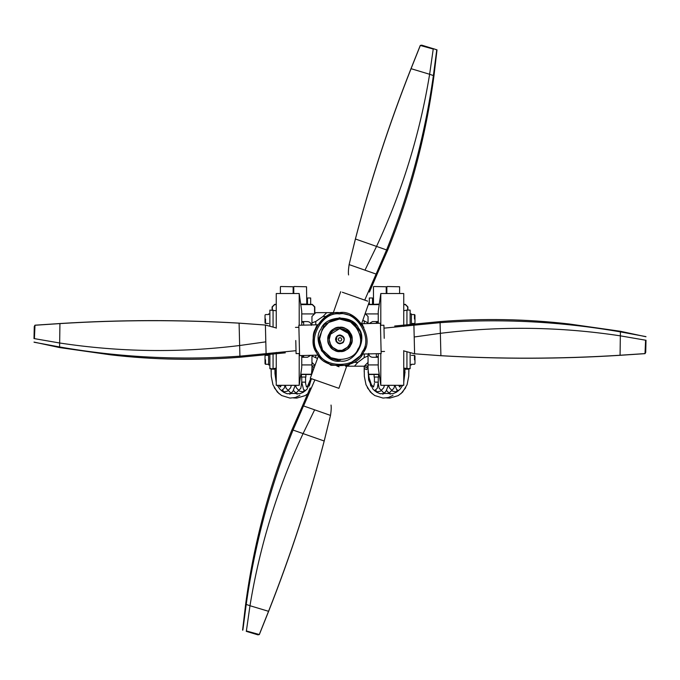 <?xml version="1.0" encoding="UTF-8"?>
<svg xmlns="http://www.w3.org/2000/svg" width="680" height="680" viewBox="0 0 680 680"><rect width="100%" height="100%" fill="white"/><g stroke="black" fill="none" stroke-linecap="round" stroke-linejoin="round"><path stroke-width="1.02" d="M317.721 355.147L330.93 365.262L348.406 365.355L362.601 354.042L346.808 365.84L345.457 366.171M319.03 356.889L318.393 356.082M318.385 356.065L310.275 378.275L311.907 378.845M345.466 366.171L346.808 365.84L338.912 388.331L310.275 378.275M337.28 387.762L338.912 388.331M367.71 301.155L342.329 292.238M422.093 45.271L420.325 45.467L411.06 68.697C389.087 124.372 370.541 181.135 355.419 238.995L349.12 264.596L351.73 265.514L376.108 274.074L386.58 249.942C409.309 193.63 424.906 135.507 433.389 75.573L436.747 49.886M420.325 45.475L433.236 49.045L429.624 74.273L411.247 68.748M422.084 45.271L436.637 49.725M436.628 49.827L433.364 48.654M364.735 300.109L376.108 274.074L377 274.389L376.108 274.074M369.427 292.094L377.017 274.397L376.414 274.185L377 274.389L387.608 250.308C410.465 194.123 425.918 135.941 433.967 75.778L437.019 49.852M246.245 631.346L257.661 634.763L259.284 634.534L268.549 611.303C290.522 555.628 309.069 498.865 324.19 441.006L330.488 415.403L309.714 408.102L303.501 405.926L293.029 430.058C270.308 486.37 254.702 544.493 246.22 604.427L242.862 630.113M259.284 634.525L246.381 630.955L249.985 605.727L268.37 611.252M314.874 379.89L303.586 405.951M310.19 387.906L302.6 405.603L303.501 405.926L302.608 405.611L292 429.692C269.144 485.877 253.691 544.06 245.642 604.222L242.59 630.148M257.907 634.84L259.335 634.567L268.617 611.337C290.589 555.679 309.12 498.899 324.216 441.006L330.488 415.403C331.228 410.813 331.406 407.363 331.024 405.059M323.654 361.352L325.754 362.091M336.94 366.019L339.048 366.767M349.512 344.607L350.319 342.728M350.336 342.677L350.837 339.159M329.171 339.753L330.488 334.237L339.736 328.584L347.471 331.568L350.837 339.159L349.579 344.488M349.248 333.778L350.837 339.218M361.675 339.023L354.943 323.723L339.464 317.755L351.815 321.249L360.289 331.798M360.332 331.899L361.666 338.887M318.325 339.822L321.504 350.719L328.899 358.037L340.536 361.089C326.137 364.046 311.763 340.501 320.969 329.043C325.609 315.103 353.183 314.423 358.496 328.125C368.262 339.116 355.053 363.332 340.536 361.089L340.28 361.097M330.752 345.066L329.162 339.685L330.574 334.075M349.341 333.931L339.736 328.584M339.464 317.755L324.3 324.479L318.333 339.949L318.469 341.904M316.837 325.992L327.241 315.877L339.346 312.655L353.294 316.175L363.868 327.293M365.695 346.962L363.673 351.942M339.346 312.655C321.402 309.876 305.091 339.796 317.144 353.37C323.714 370.302 357.782 369.461 363.511 352.24C374.884 338.087 357.127 309 339.346 312.655M362.848 325.457L361.683 323.714L380.418 323.255L381.157 353.591L362.423 354.05L363.162 352.852M313.233 340.076C313.692 326.91 321.147 319.6 315.214 329.298C309.731 338.122 317.109 355.938 318.317 355.13L299.582 355.589L298.843 325.252L317.577 324.793M339.371 313.93C356.311 310.454 373.226 338.147 362.389 351.628C356.932 368.033 324.488 368.832 318.231 352.707C306.756 339.779 322.286 311.287 339.371 313.93M315.945 351.169L315.358 349.885M34 338.64L34.264 326.731L34.986 325.252L59.95 323.595C119.68 319.855 179.393 319.702 239.097 323.153L265.396 325.048L266.093 353.642L239.912 356.167C179.341 360.434 119.238 357.365 59.602 346.962L34.127 342.244M34.995 325.252L34.408 338.631L59.526 342.975C119.484 352.121 179.529 352.971 239.649 345.517L239.097 323.153M34.008 342.082L59.619 347.574L110.653 354.841C153.671 359.83 196.775 360.638 239.938 357.255L285.302 352.835M296.089 353.447L296.055 352.138M299.531 353.541L296.089 353.625L295.774 340.51M296.021 350.684L266.093 353.642L266.118 354.586L266.093 353.642M266.101 353.966L266.118 354.586L266.101 353.966M646 340.204L645.736 352.113L645.014 353.591L620.049 355.24C560.32 358.989 500.608 359.133 440.904 355.691L414.604 353.796L413.907 325.201L440.087 322.677C500.659 318.41 560.762 321.478 620.398 331.882L645.873 336.6M645.005 353.591L645.592 340.204L620.475 335.869C560.515 326.723 500.471 325.873 440.351 333.327L440.904 355.691M645.991 336.762L620.381 331.271L569.347 324.003C526.328 319.014 483.225 318.206 440.062 321.589L394.697 326.009M380.469 325.303L383.911 325.219L384.225 338.334M383.979 328.159L413.907 325.201L413.882 324.258L413.907 325.201M413.899 324.878L413.882 324.258L413.899 324.878M361.632 323.646L362.474 324.87M354.458 366.197L364.225 366.197L368.05 362.372L368.05 356.005L364.225 357.587L357.85 362.372L354.458 366.197L346.69 366.197M317.262 358.402L311.95 355.971L311.95 362.372L314.849 365.271L311.95 366.469L311.958 373.499M311.95 355.971L311.95 355.283M368.05 353.906L368.05 356.005M354.518 362.372L357.85 362.372M315.775 355.19L315.775 357.365M364.225 357.587L364.225 354.008M323 316.472L315.775 321.47L311.95 322.873L311.95 316.472L315.775 312.647L326.723 312.647L323 316.472L326.213 316.472M333.336 312.647L326.723 312.647M365.168 313.591L368.05 316.472L368.05 322.839L362.839 320.212M311.95 322.873L311.95 324.929M368.05 323.552L368.05 322.839M315.775 324.836L315.775 321.47M364.225 321.249L364.225 323.646M329.613 345.644L340 351.534L350.489 345.474L350.489 333.361M403.75 326.383L403.75 293.522L380.8 293.522L378.25 311.372L378.25 323.306M378.25 353.659L378.25 367.472L380.8 385.322L380.8 353.6M380.8 293.522L380.8 325.295M403.75 350.616L403.75 385.322L380.8 385.322M406.938 325.95L406.938 310.097L410.125 310.097L410.125 325.609M410.125 353.005L410.125 368.747L403.75 368.109M406.938 352.019L406.938 368.747M378.25 356.635L376.337 356.635L376.337 353.71M376.337 323.349L376.337 322.209L378.25 322.209M408.85 368.747L410.125 368.271M386.537 397.919L389.878 398.089L398.216 395.615L402.543 392.207L407.074 384.719L408.748 376.193L408.85 369.172L405.025 369.172L405.025 368.365M403.75 368.271L405.025 369.172L403.75 379.015M408.765 369.172L405.11 369.172M276.25 352.461L276.25 385.322L299.2 385.322L301.75 367.472L301.75 355.538M301.75 325.185L301.75 311.372L299.2 293.522L299.2 325.244M299.2 385.322L299.2 353.549M276.25 328.227L276.25 293.522L299.2 293.522M273.062 352.894L273.062 368.747L269.875 368.747L269.875 353.226M269.875 325.83L269.875 310.097L276.25 310.734M273.062 326.825L273.062 310.097M301.75 322.209L303.662 322.209L303.662 325.133M303.662 355.487L303.662 356.635L301.75 356.635M269.875 368.271L271.15 368.747M299.889 395.361L295.358 397.511L289.96 398.08L281.63 395.53L277.321 392.054L272.944 384.752L271.269 376.423L271.15 369.172L274.975 369.172L276.25 368.271M274.975 368.365L274.966 373.507L276.25 382.594M274.89 369.172L271.235 369.172M269.875 364.922L268.6 364.922L268.6 353.362M268.6 313.922L269.875 313.922M301.75 357.272L307.488 357.272L310.828 355.317M311.312 325.397C311.066 323.094 309.791 321.819 307.488 321.572L301.75 321.572M301.75 364.922L311.967 364.922M314.5 313.922L301.75 313.922M411.4 324.53L411.4 313.922L410.125 313.922M365.5 313.922L378.25 313.922M378.25 357.272L372.512 357.272C370.209 357.025 368.934 355.75 368.688 353.447M369.172 323.527L372.512 321.572L378.25 321.572M378.25 364.922L368.033 364.922M410.125 364.922L411.4 364.922M374.425 377.034L374.425 382.135L378.25 382.135L374.425 382.135L378.25 382.135L377.298 388.28L374.519 390.719M374.111 374.484L374.111 377.034L378.573 377.034L378.573 374.484M372.512 304.359L372.512 297.984L369.325 297.984L369.325 301.716L361.428 324.216M373.728 286.51L386.223 286.764L373.728 286.51M387.115 286.51L399.611 286.764L387.115 286.51M399.611 293.522L399.611 286.764M386.223 293.522L386.223 286.764M368.407 304.359L379.253 304.359M403.75 304.359L405.348 304.359L407.898 306.909L407.898 310.097M404.558 374.484L403.75 374.484M379.253 374.484L368.517 374.484M364.284 366.137L366.435 367.803L368.05 366.469L365.083 365.339M374.425 383.409L373.541 387.022L371.348 384.616L368.968 377.349L368.05 368.789M301.75 377.034L301.75 382.135L305.575 382.135L301.75 382.135L305.575 382.135L305.575 383.409L305.575 377.034M301.427 374.484L301.427 377.034L305.889 377.034L305.889 374.484M310.675 304.359L310.675 297.984L307.488 297.984L307.488 304.359M280.644 286.51L293.139 286.764L280.644 286.51M294.032 286.51L306.527 286.764L294.032 286.51M306.782 304.359L306.527 286.764M293.139 293.522L293.139 286.764M272.102 310.097L272.102 306.909L274.652 304.359L276.25 304.359M300.747 304.359L312.264 304.359L314.815 306.909L314.815 313.599M311.482 374.484L300.747 374.484M276.25 374.484L275.442 374.484M305.481 390.719L303.501 389.478L301.75 382.135L300.841 388.246L295.783 393.312L287.104 393.745L283.475 392.173L279.897 389.198L277.329 385.322M313.956 367.82L311.95 366.469M339.915 343.885L336.132 341.649L337 336.115M335.537 339.422C336.753 343.68 339.286 344.726 343.153 342.575C345.304 338.708 344.258 336.166 340 334.959C337.305 335.24 335.818 336.727 335.537 339.422M340.918 341.012L339.082 341.012L338.155 339.422L339.082 337.824L340.918 337.824L341.844 339.422L340.918 341.012M340 350.26C332.767 351.56 325.873 339.618 330.616 333.999C333.106 327.089 346.894 327.089 349.384 333.999C354.127 339.618 347.233 351.56 340 350.26M411.4 355.359L414.46 355.359L414.97 355.87L414.97 363.774L414.46 364.284L411.4 364.284M411.4 314.56L414.46 314.56L414.97 315.07L414.97 322.975L414.46 323.484L411.4 323.484M268.6 364.284L265.54 364.284L265.03 363.774L265.03 355.87L265.54 355.359L268.6 355.359M268.6 323.484L265.54 323.484L265.03 322.975L265.03 315.07L265.54 314.56L268.6 314.56M340.612 328.601L340.808 327.063L342.533 327.794M433.389 75.573L429.624 74.273C419.849 134.13 402.152 191.513 376.533 246.415L355.419 238.995M386.92 250.061L376.533 246.415L364.981 270.164M246.22 604.427L249.985 605.727C259.769 545.87 277.466 488.487 303.076 433.585L324.19 441.006M292.689 429.938L303.076 433.585L314.627 409.836M339.702 327.309C347.752 325.661 355.784 338.819 350.633 345.219C348.041 353.013 332.63 353.387 329.664 345.729C324.207 339.592 331.585 326.06 339.702 327.309M357.408 328.788L350.447 321.895L339.499 319.03L328.712 322.43L322.091 329.655L319.6 339.133L322.592 350.047L330.93 357.697L340.501 359.813M340.298 351.526C348.415 352.784 355.793 339.252 350.336 333.106C347.37 325.448 331.959 325.83 329.366 333.625C324.216 340.025 332.248 353.183 340.298 351.526M339.499 319.03C353.048 316.243 366.579 338.402 357.909 349.188C353.549 362.312 327.59 362.95 322.592 350.047C313.403 339.711 325.83 316.914 339.499 319.03M59.602 346.962L59.934 323.791M239.921 356.524L239.649 345.517L265.803 341.853M620.398 331.882L620.067 355.053M440.079 322.32L440.351 333.327L414.197 336.991M373.218 304.359L379.287 304.104M407.643 310.097L407.643 306.909L405.348 304.615L403.75 304.615M379.219 304.615L368.313 304.615M365.44 312.817L365.44 313.854M368.483 374.229L379.219 374.229M403.75 374.229L404.591 374.229M364.225 366.469L364.25 368.475L366.435 369.605L368.05 368.271L368.645 379.89L372.971 389.198L376.55 392.173L380.179 393.745L388.858 393.312L393.916 388.246L394.706 385.322M366.205 364.216L368.05 362.856L368.016 366.205M300.713 304.104L306.527 304.104M314.56 313.854L314.56 306.909L312.264 304.615L300.781 304.615M276.25 304.615L274.652 304.615L272.357 306.909L272.357 310.097M275.409 374.229L276.25 374.229M300.781 374.229L311.517 374.229M313.795 364.216L311.95 362.856L311.984 366.205M313.335 369.572L311.95 368.271M336.048 339.422C336.694 331.236 348.747 338.198 341.98 342.848C338.742 343.885 336.762 342.745 336.048 339.422M414.46 355.359L414.46 359.822M414.46 314.56L414.46 319.022M265.54 364.284L265.54 359.822M265.54 323.484L265.54 319.022M340.705 291.669L332.8 314.16M348.585 274.941C348.194 273.13 348.373 269.688 349.112 264.596L355.394 238.995C370.49 181.101 389.019 124.321 411 68.663L420.274 45.433L421.71 45.16M34.272 326.476L34.969 325.193L59.934 323.527C119.654 319.778 179.375 319.642 239.105 323.127L265.396 325.04L275.4 327.726M295.451 327.386L298.894 327.309M645.728 352.368L645.031 353.651L620.067 355.317C560.346 359.065 500.625 359.201 440.895 355.716L414.604 353.804L404.6 351.118M384.548 351.45L381.106 351.534M406.938 310.097L403.75 310.734M273.062 368.747L276.25 368.109M378.25 377.034L378.25 383.409L379.159 388.246L384.217 393.312L392.896 393.745L396.525 392.173L400.103 389.198L402.671 385.322M369.325 304.359L369.325 301.741M386.861 293.522L386.861 286.764M373.473 304.104L373.473 286.764M368.05 366.469L368.05 368.271M397.273 390.107L396.44 391.654M392.964 395.361L388.433 397.511L383.036 398.08L374.705 395.53L370.396 392.054L366.019 384.752L364.344 376.423L364.225 368.33M368.05 362.372L368.05 362.865M388.331 385.322L385.968 391.349L382.849 394.23M372.249 393.813L367.336 387.727M364.208 371.977L364.191 366.197M368.033 371.951L370.762 386.027M374.57 390.762L377.442 391.782L380.451 391.178L383.639 387.863L384.464 385.322M364.174 367.26L364.157 366.197M401.293 385.322L399.534 387.022L398.811 385.322M398.556 390.719L396.576 389.478L394.944 385.322M405.042 371.951L403.75 382.007M402.628 385.322L402.313 386.027M398.505 390.762L395.632 391.782L392.624 391.178L389.436 387.863L388.611 385.322M408.909 369.129L408.867 371.977M405.739 387.727L400.826 393.813M390.226 394.23L386.537 390.507M405.025 369.172L403.75 382.594M376.644 391.654L375.802 390.107M293.777 293.522L293.777 286.764M280.389 293.522L280.389 286.764M304.198 390.107L303.365 391.654M295.256 385.322L292.893 391.349L289.774 394.23M279.174 393.813L274.261 387.727M271.133 371.977L271.091 369.129M274.958 371.951L276.25 382.007M277.372 385.322L277.686 386.027M281.495 390.762L284.368 391.782L287.376 391.178L290.564 387.863L291.389 385.322M285.056 385.322L284.223 388.28L281.444 390.719M274.992 369.163L276.25 379.015M278.707 385.322L280.466 387.022L281.188 385.322M311.95 368.789L311.406 375.071M310.802 378.462L307.581 386.172L306.459 387.022L305.575 383.409M311.95 362.372L311.95 362.865M311.967 371.951L311.89 373.694M311.372 378.658L309.238 386.027M305.43 390.762L302.558 391.782L299.548 391.178L296.361 387.863L295.536 385.322M297.151 394.23L293.462 390.507M311.55 378.726L307.028 389.198L303.45 392.173L299.82 393.745L291.142 393.312L286.084 388.246L285.294 385.322M307.844 393.728L305.142 395.615L296.803 398.089L293.462 397.919M283.569 391.654L282.727 390.107"/></g></svg>
